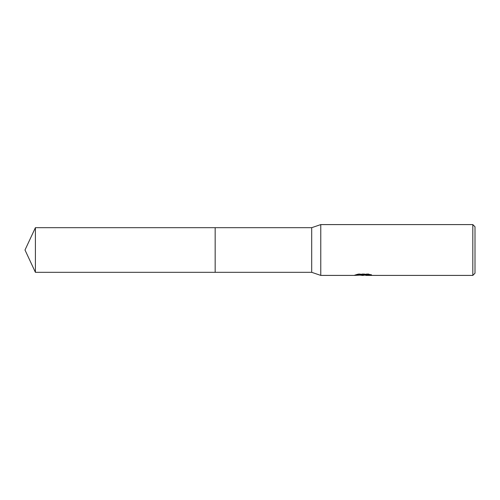 <?xml version="1.0" encoding="UTF-8"?>
<svg xmlns="http://www.w3.org/2000/svg" width="500" height="500" viewBox="0 0 500 500"><rect width="100%" height="100%" fill="white"/><g stroke="black" fill="none" stroke-linecap="round" stroke-linejoin="round"><path stroke-width="0.38" stroke-dasharray="2.5 1.88" d="M360.15 275.156L358.181 274.256L358.181 273.875L361.9 275.038L369.781 274.35L369.781 274.837L365.8 275.038M369.781 274.837L369.781 275.206L369.781 274.725L365.438 275.038M365.8 275.4L369.781 275.206M364.119 274.55L354.637 274.988L354.637 275.35M354.637 274.988L361.9 275.038M355.169 274.812L358.519 273.8M358.519 274.181L355.169 275.181M354.462 275.4L354.462 275.038M369.956 274.55L371.575 274.631L368.663 273.875L358.644 273.875L356 274.55L357.344 274.55M356 274.55L356 274.919M358.644 273.875L358.644 274.256M368.663 273.875L368.663 274.256M371.575 274.631L371.575 275M369.781 274.35L369.781 274.725M475 226.775L475 273.225M472.825 224.594L472.825 275.406M320.769 224.594L320.769 275.406M311.694 227.681L311.694 272.319M215.162 227.681L215.162 272.319L215.162 227.681M35.406 227.681L35.406 272.319M363.106 275.038L363.5 275.038M363.05 275.387L363.05 275.025"/><path stroke-width="0.75" d="M357.344 274.55L364.119 274.55L364.119 274.919L354.462 275.406L320.769 275.406L311.694 272.319L215.162 272.319L215.162 227.681L311.694 227.681L320.769 224.594L472.825 224.594L475 226.775L475 273.225L472.825 275.406L365.794 275.406M311.694 272.319L311.694 227.681M320.769 275.406L320.769 224.594M365.438 275.038L363.106 275.406L360.15 275.156M363.106 275.406L361.9 275.406M472.825 275.406L472.825 224.594M364.119 274.919L356 274.919L358.644 274.256L368.663 274.256L371.575 275L365.8 275.4M363.5 275.038L369.956 274.55M35.406 272.319L35.406 227.681L215.162 227.681L215.162 272.319L35.406 272.319L25 250L35.406 227.681M365.7 275.387L365.7 275.025"/></g></svg>
